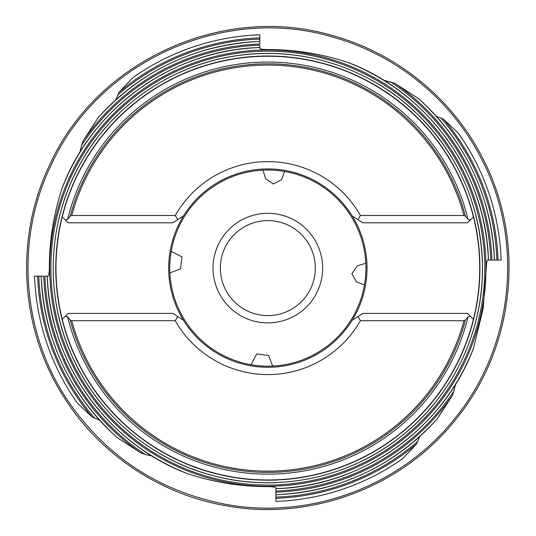 <?xml version="1.0" encoding="UTF-8"?>
<svg xmlns="http://www.w3.org/2000/svg" width="536" height="536" viewBox="0 0 536 536"><rect width="100%" height="100%" fill="white"/><g stroke="black" fill="none" stroke-linecap="round" stroke-linejoin="round"><path stroke-width="0.8" d="M419.715 436.579L416.559 444.009L402.911 458.481L395.695 463.399M402.911 458.481A233.428 233.428 0 0 1 275.879 501.388L275.879 487.894M62.491 187.144L62.129 188.17C53.54 214.393 49.265 241.28 49.312 268.831C49.212 273.595 48.756 276.033 47.945 276.14L47.262 276.14C49.359 361.927 106.684 442.93 186.89 473.449L187.908 473.817C214.132 482.4 241.019 486.675 268.57 486.628C273.34 486.728 275.772 487.184 275.879 487.995L275.879 488.651A220.698 220.698 0 0 0 473.556 348.032L473.188 349.057C442.669 429.262 361.666 486.581 275.879 488.685M99.361 419.969L91.931 416.82L77.459 403.173L72.541 395.957M77.459 403.173A233.428 233.428 0 0 1 34.552 276.14L43.738 276.14A224.249 224.249 0 0 0 140.72 452.84L116.922 437.436C69.707 393.987 44.448 340.219 41.158 276.14A226.795 226.795 0 0 0 117.377 437.805M47.262 276.14L44.924 276.14A223.063 223.063 0 0 0 145.222 454.434L140.72 452.84M187.908 473.817A220.698 220.698 0 0 1 47.289 276.14L48.046 276.14M115.97 99.622L119.119 92.192L132.767 77.72L139.983 72.802M132.767 77.72A233.428 233.428 0 0 1 259.806 34.813L259.806 41.413C195.72 44.709 141.953 69.961 98.503 117.183L98.142 117.639A226.795 226.795 0 0 1 259.806 41.446L259.806 43.992A224.249 224.249 0 0 0 83.1 140.981L98.142 117.639M473.556 348.032L483.144 308.562L486.366 267.37C486.467 262.606 486.923 260.168 487.74 260.067L488.423 260.067C486.32 174.274 429.001 93.271 348.795 62.752L347.77 62.39C321.546 53.801 294.659 49.526 267.109 49.573C262.345 49.473 259.906 49.017 259.806 48.207L259.806 45.185A223.063 223.063 0 0 0 81.506 145.484L83.1 140.981M62.129 188.17A220.698 220.698 0 0 1 259.806 47.55L259.806 48.307M152.003 455.989L145.222 454.434M79.951 152.264L81.506 145.484M436.317 116.232L443.748 119.381L458.22 133.029L463.138 140.244M458.22 133.029A233.428 233.428 0 0 1 501.127 260.067L492.524 260.067M487.74 260.067L491.144 260.067M383.682 80.212L394.958 83.361L418.757 98.765C465.978 142.214 491.231 195.982 494.527 260.067M394.958 83.361A224.249 224.249 0 0 1 491.948 260.067L494.025 260.067M347.77 62.39A220.698 220.698 0 0 1 488.39 260.067L487.639 260.067M455.727 383.943L452.578 395.22L437.175 419.018C393.726 466.24 339.958 491.492 275.879 494.788M62.25 216.886L65.405 220.041L67.637 219.304L70.236 216.229L71.737 215.499L175.259 215.499A106.483 106.483 0 0 1 360.427 215.499L463.942 215.499L465.449 216.229L468.042 219.304L470.273 220.041L473.429 216.886A211.874 211.874 0 0 1 267.839 479.975A211.874 211.874 0 0 1 62.25 216.886A211.874 211.874 0 0 1 473.429 216.886L473.275 217.04M67.637 219.304A206.065 206.065 0 0 1 468.042 219.304M360.427 215.499L357.961 219.673L362.812 222.802L467.506 222.802L470.273 220.041M65.405 220.041L68.172 222.802L172.873 222.802L183.466 215.968A99.18 99.18 0 0 1 352.212 215.968L357.961 219.673M177.718 219.673L175.259 215.499M473.429 319.322L467.506 313.399L362.812 313.399L357.961 316.528L360.427 320.702L463.942 320.702A203.03 203.03 0 0 1 71.737 320.702L175.259 320.702L177.718 316.528L172.873 313.399L68.172 313.399L62.25 319.322A211.874 211.874 0 0 0 473.429 319.322L470.273 316.16L468.042 316.897A206.065 206.065 0 0 1 67.637 316.897L65.405 316.16M360.427 320.702A106.483 106.483 0 0 1 175.259 320.702M468.042 316.897L465.449 319.972L463.942 320.702M71.737 320.702L70.236 319.972L67.637 316.897M315.329 268.101A47.49 47.49 0 0 1 244.094 309.225A47.49 47.49 0 0 1 244.094 226.976A47.49 47.49 0 0 1 315.329 268.101M322.632 268.101A54.793 54.793 0 0 1 240.443 315.557A54.793 54.793 0 0 1 240.443 220.644A54.793 54.793 0 0 1 322.632 268.101M272.697 366.061L268.57 355.469L256.677 353.941L251.029 364.735M365.8 263.243L357.264 265.849L351.897 273.668L356.279 281.795L364.473 284.911M262.988 170.14L265.588 178.676L273.407 184.042L281.534 179.66L284.65 171.466M169.879 272.958L180.478 268.831L182.005 256.938L171.212 251.29M365.921 268.101A98.081 98.081 0 0 1 218.802 353.043A98.081 98.081 0 0 1 218.802 183.158A98.081 98.081 0 0 1 365.921 268.101M352.212 215.968A99.18 99.18 0 0 1 352.212 320.233A99.18 99.18 0 0 1 183.466 320.233A99.18 99.18 0 0 1 183.466 215.968M357.961 316.528L352.212 320.233M183.466 320.233L177.718 316.528M485.991 268.101A218.145 218.145 0 0 1 158.763 457.02A218.145 218.145 0 0 1 158.763 79.181A218.145 218.145 0 0 1 485.991 268.101M91.931 416.82A230.353 230.353 0 0 1 37.627 276.14M94.865 418.422A229.16 229.16 0 0 1 38.82 276.14M119.119 92.192A230.353 230.353 0 0 1 259.806 37.889M117.518 95.127A229.16 229.16 0 0 1 259.806 39.081M443.748 119.381A230.353 230.353 0 0 1 498.051 260.067M440.813 117.779A229.16 229.16 0 0 1 496.859 260.067M418.301 98.403A226.795 226.795 0 0 1 494.493 260.067M390.456 81.767A223.063 223.063 0 0 1 490.755 260.067M416.559 444.009A230.353 230.353 0 0 1 275.879 498.313M418.16 441.074A229.16 229.16 0 0 1 275.879 497.12M437.543 418.562A226.795 226.795 0 0 1 275.879 494.755M452.578 395.22A224.249 224.249 0 0 1 275.879 492.209M454.173 390.717A223.063 223.063 0 0 1 275.879 491.016M71.737 215.499A203.03 203.03 0 0 1 463.942 215.499M70.236 216.229A204.303 204.303 0 0 1 465.449 216.229M465.449 319.972A204.303 204.303 0 0 1 70.236 319.972M484.799 268.101A216.959 216.959 0 0 1 159.359 455.995A216.959 216.959 0 0 1 159.359 80.206A216.959 216.959 0 0 1 484.799 268.101M482.474 268.101A214.635 214.635 0 0 1 160.525 453.979A214.635 214.635 0 0 1 160.525 82.222A214.635 214.635 0 0 1 482.474 268.101M479.921 268.101A212.082 212.082 0 0 1 161.798 451.768A212.082 212.082 0 0 1 161.798 84.433A212.082 212.082 0 0 1 479.921 268.101M62.491 187.151C93.009 106.939 174.012 49.62 259.806 47.523M482.507 268.101C482.909 333.459 451.299 397.98 399.414 437.718C348.018 478.099 277.655 492.664 214.454 476.022C151.052 460.163 96.413 413.497 70.826 353.358C44.501 293.534 47.885 221.763 79.723 164.686C110.858 107.22 169.644 65.901 234.259 56.079C298.746 45.453 367.421 66.585 414.79 111.615C458.923 154.448 481.495 206.608 482.507 268.101M224.537 505.488C159.621 493.958 100.386 454.327 64.95 398.73C19.946 330.096 14.07 238.172 49.969 164.364C97.177 59.965 224.745 2.432 334.196 36.093C398.764 54.23 454.595 100.755 484.075 161.001C525.407 242.172 514.647 346.209 457.57 417.202C404.057 486.722 310.666 522.098 224.537 505.488M224.785 504.128C160.505 491.438 109.244 458.488 71 405.283C21.996 336.327 14.15 240.999 51.215 164.961C98.155 61.158 224.986 3.96 333.814 37.426C398.013 55.456 453.523 101.713 482.836 161.611C523.933 242.326 513.227 345.76 456.484 416.351C403.273 485.469 310.418 520.644 224.785 504.128C160.505 491.438 109.244 458.488 71 405.283C21.996 336.327 14.15 240.999 51.215 164.961C98.155 61.158 224.986 3.96 333.814 37.426C398.013 55.456 453.523 101.713 482.836 161.611C523.933 242.326 513.227 345.76 456.484 416.351C403.273 485.469 310.418 520.644 224.785 504.128"/></g></svg>
